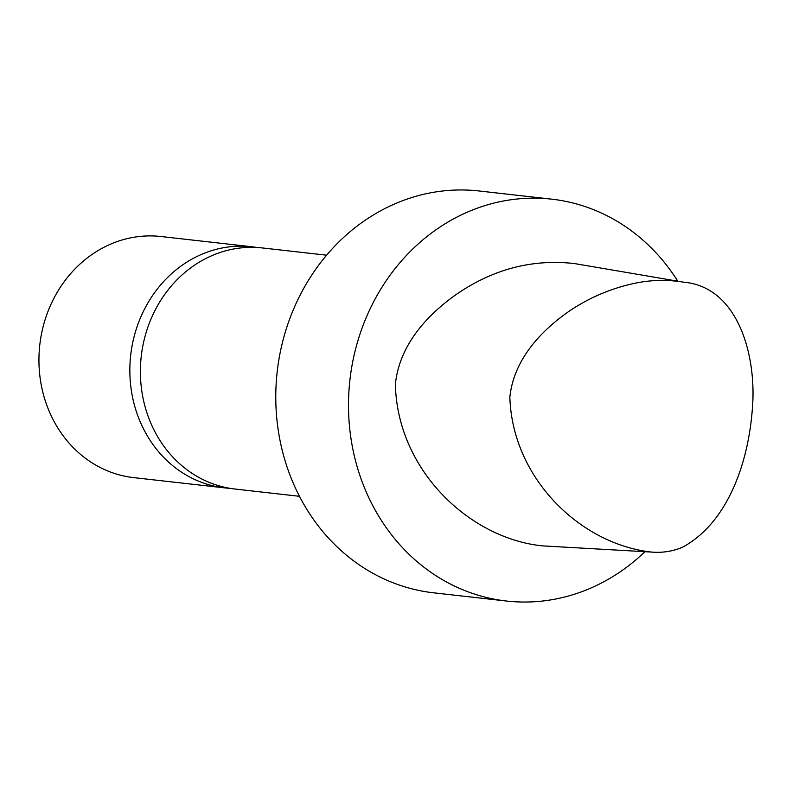 <?xml version="1.0" encoding="UTF-8"?>
<svg xmlns="http://www.w3.org/2000/svg" width="792" height="792" viewBox="0 0 792 792"><rect width="100%" height="100%" fill="white"/><g stroke="black" fill="none" stroke-linecap="round" stroke-linejoin="round"><path stroke-width="1.19" d="M682.318 547.371C672.398 551.4 662.211 552.964 651.747 552.083C581.407 544.599 512.394 479.15 509.85 397.188C513.879 358.232 542.837 329.036 571.339 309.712C589.555 297.841 609.008 289.417 629.689 284.447C647.589 279.992 665.518 279.23 683.496 282.16C738.263 286.734 756.825 356.004 752.39 408.395C748.529 461.617 728.422 522.403 682.318 547.371M651.747 552.083L542.094 545.846C468.933 538.164 397.188 469.646 395.386 384.288C399.465 343.599 429.333 312.761 459.122 292.486C495.178 268.538 533.679 258.905 574.606 263.587L683.496 282.16M644.936 551.697A202.198 180.319 -83.6 0 1 506.474 601.029A202.198 180.319 -83.6 0 1 349.609 427.541A202.198 180.319 -83.6 0 1 467.646 212.028A202.198 180.319 -83.6 0 1 551.757 199.168A202.198 180.319 -83.6 0 1 677.764 281.18M506.474 601.029L433.749 592.832A202.198 180.319 -83.6 0 1 276.883 419.344A202.198 180.319 -83.6 0 1 394.921 203.831A202.198 180.319 -83.6 0 1 479.031 190.971L551.757 199.168M299.455 496.307L235.175 489.06A121.325 108.197 -83.6 0 1 141.055 384.971A121.325 108.197 -83.6 0 1 211.87 255.658A121.325 108.197 -83.6 0 1 262.34 247.945L326.621 255.192M229.918 488.317A121.325 108.197 -83.6 0 1 224.621 487.872L133.719 477.625A121.325 108.197 -83.6 0 1 39.6 373.537A121.325 108.197 -83.6 0 1 110.425 244.223A121.325 108.197 -83.6 0 1 160.895 236.511L251.797 246.757A121.325 108.197 -83.6 0 1 257.053 247.5M224.621 487.872A121.325 108.197 -83.6 0 1 130.512 383.783A121.325 108.197 -83.6 0 1 201.326 254.47A121.325 108.197 -83.6 0 1 251.797 246.757"/></g></svg>
